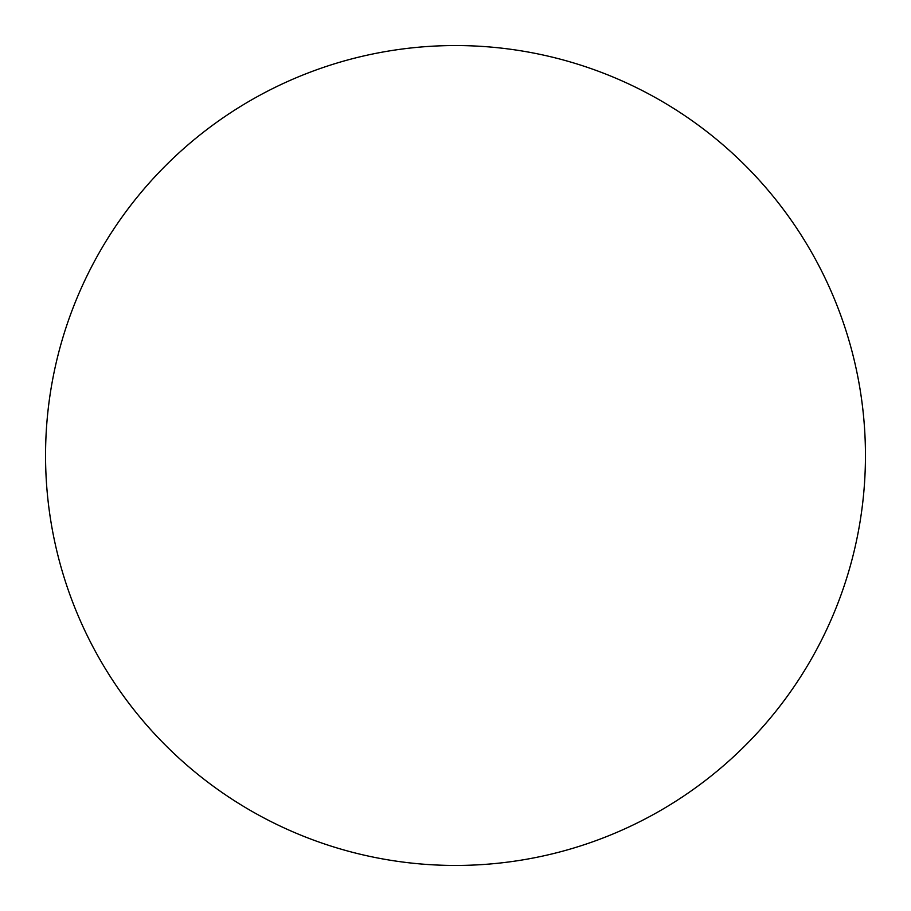 <?xml version="1.0" encoding="UTF-8"?>
<svg xmlns="http://www.w3.org/2000/svg" width="911" height="911" viewBox="0 0 911 911"><rect width="100%" height="100%" fill="white"/><g stroke="black" fill="none" stroke-linecap="round" stroke-linejoin="round"><path stroke-width="1.37" d="M455.5 45.55A409.95 409.95 0 0 1 865.45 455.5A409.95 409.95 0 0 1 455.5 865.45A409.95 409.95 0 0 1 45.55 455.5A409.95 409.95 0 0 1 455.5 45.55M45.55 455.5A409.95 409.95 0 0 0 455.5 865.45A409.95 409.95 0 0 0 865.45 455.5A409.95 409.95 0 0 0 455.5 45.55A409.95 409.95 0 0 0 45.55 455.5"/></g></svg>

